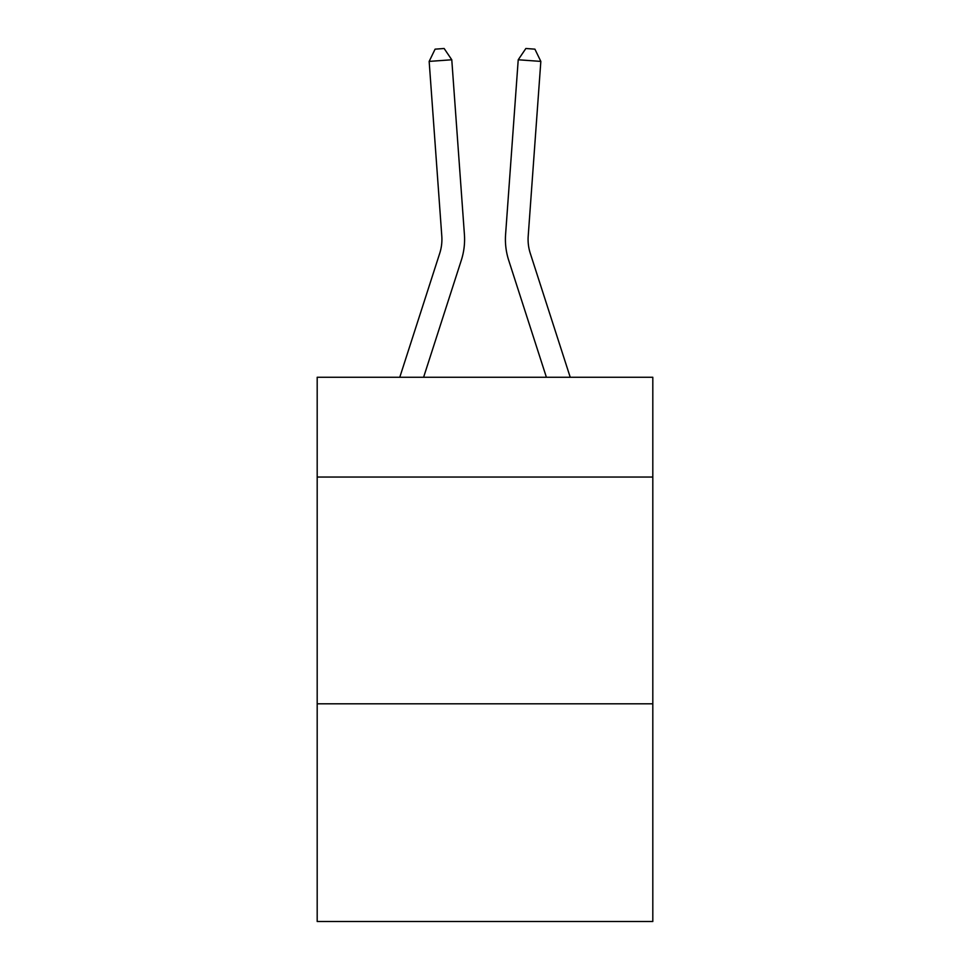<?xml version="1.0" encoding="UTF-8"?>
<svg xmlns="http://www.w3.org/2000/svg" width="970" height="970" viewBox="0 0 970 970"><rect width="100%" height="100%" fill="white"/><g stroke="black" fill="none" stroke-linecap="round" stroke-linejoin="round"><path stroke-width="1.45" d="M652.81 477.046L652.81 377.269L317.19 377.269L317.19 477.046L652.81 477.046L652.81 921.5L317.19 921.5L317.19 477.046M652.81 703.808L317.19 703.808M461.308 260.275L423.599 377.269L461.308 260.275A68.033 68.033 120.6 0 0 464.412 234.485L451.777 59.776L464.412 234.485L451.777 59.776L464.412 234.485L451.777 59.776L464.412 234.485L451.777 59.776L464.412 234.485L451.777 59.776L464.412 234.485L451.777 59.776L464.412 234.485L451.777 59.776L464.412 234.485L451.777 59.776L464.412 234.485L451.777 59.776L464.412 234.485L451.777 59.776L464.412 234.485L451.777 59.776L464.412 234.485L451.777 59.776L464.412 234.485L451.777 59.776L464.412 234.485L451.777 59.776L464.412 234.485L451.777 59.776L464.412 234.485L451.777 59.776L464.412 234.485L451.777 59.776L464.412 234.485L451.777 59.776L464.412 234.485L451.777 59.776L464.412 234.485L451.777 59.776L464.412 234.485L451.777 59.776L464.412 234.485L451.777 59.776L464.412 234.485L451.777 59.776L429.164 61.401L435.093 49.155L444.139 48.5L451.777 59.776M439.725 253.315A45.347 45.347 -59.4 0 0 441.799 236.122A45.347 45.347 -59.4 0 1 439.725 253.315A45.347 45.347 -59.4 0 0 441.799 236.122A45.347 45.347 -59.4 0 1 439.725 253.315A45.347 45.347 -59.4 0 0 441.799 236.122A45.347 45.347 -59.4 0 1 439.725 253.315A45.347 45.347 -59.4 0 0 441.799 236.122A45.347 45.347 -59.4 0 1 439.725 253.315A45.347 45.347 -59.4 0 0 441.799 236.122A45.347 45.347 -59.4 0 1 439.725 253.315A45.347 45.347 -59.4 0 0 441.799 236.122A45.347 45.347 -59.4 0 1 439.725 253.315A45.347 45.347 -59.4 0 0 441.799 236.122A45.347 45.347 -59.4 0 1 439.725 253.315A45.347 45.347 -59.4 0 0 441.799 236.122A45.347 45.347 -59.4 0 1 439.725 253.315A45.347 45.347 -59.4 0 0 441.799 236.122A45.347 45.347 -59.4 0 1 439.725 253.315A45.347 45.347 -59.4 0 0 441.799 236.122A45.347 45.347 -59.4 0 1 439.725 253.315A45.347 45.347 -59.4 0 0 441.799 236.122A45.347 45.347 -59.4 0 1 439.725 253.315A45.347 45.347 -59.4 0 0 441.799 236.122A45.347 45.347 -59.4 0 1 439.725 253.315A45.347 45.347 -59.4 0 0 441.799 236.122A45.347 45.347 -59.4 0 1 439.725 253.315A45.347 45.347 -59.4 0 0 441.799 236.122A45.347 45.347 -59.4 0 1 439.725 253.315A45.347 45.347 -59.4 0 0 441.799 236.122A45.347 45.347 -59.4 0 1 439.725 253.315A45.347 45.347 -59.4 0 0 441.799 236.122A45.347 45.347 -59.4 0 1 439.725 253.315A45.347 45.347 -59.4 0 0 441.799 236.122A45.347 45.347 -59.4 0 1 439.725 253.315A45.347 45.347 -59.4 0 0 441.799 236.122A45.347 45.347 -59.4 0 1 439.725 253.315A45.347 45.347 -59.4 0 0 441.799 236.122A45.347 45.347 -59.4 0 1 439.725 253.315A45.347 45.347 -59.4 0 0 441.799 236.122A45.347 45.347 -59.4 0 1 439.725 253.315A45.347 45.347 -59.4 0 0 441.799 236.122A45.347 45.347 -59.4 0 1 439.725 253.315A45.347 45.347 -59.4 0 0 441.799 236.122A45.347 45.347 -59.4 0 1 439.725 253.315L399.773 377.269L439.725 253.315A45.347 45.347 -38.7 0 0 441.799 236.122L429.164 61.401M530.275 253.315A45.347 45.347 59.4 0 1 528.201 236.122A45.347 45.347 59.4 0 0 530.275 253.315A45.347 45.347 59.4 0 1 528.201 236.122A45.347 45.347 59.4 0 0 530.275 253.315A45.347 45.347 59.4 0 1 528.201 236.122A45.347 45.347 59.4 0 0 530.275 253.315A45.347 45.347 59.4 0 1 528.201 236.122A45.347 45.347 59.4 0 0 530.275 253.315A45.347 45.347 59.4 0 1 528.201 236.122A45.347 45.347 59.4 0 0 530.275 253.315A45.347 45.347 59.4 0 1 528.201 236.122A45.347 45.347 59.4 0 0 530.275 253.315A45.347 45.347 59.4 0 1 528.201 236.122A45.347 45.347 59.4 0 0 530.275 253.315A45.347 45.347 59.4 0 1 528.201 236.122A45.347 45.347 59.4 0 0 530.275 253.315A45.347 45.347 59.4 0 1 528.201 236.122A45.347 45.347 59.4 0 0 530.275 253.315A45.347 45.347 59.4 0 1 528.201 236.122A45.347 45.347 59.4 0 0 530.275 253.315A45.347 45.347 59.4 0 1 528.201 236.122A45.347 45.347 59.4 0 0 530.275 253.315A45.347 45.347 59.4 0 1 528.201 236.122A45.347 45.347 59.4 0 0 530.275 253.315A45.347 45.347 59.4 0 1 528.201 236.122A45.347 45.347 59.4 0 0 530.275 253.315A45.347 45.347 59.4 0 1 528.201 236.122A45.347 45.347 59.4 0 0 530.275 253.315A45.347 45.347 59.4 0 1 528.201 236.122A45.347 45.347 59.4 0 0 530.275 253.315A45.347 45.347 59.4 0 1 528.201 236.122A45.347 45.347 59.4 0 0 530.275 253.315A45.347 45.347 59.4 0 1 528.201 236.122A45.347 45.347 59.4 0 0 530.275 253.315A45.347 45.347 59.4 0 1 528.201 236.122A45.347 45.347 59.4 0 0 530.275 253.315A45.347 45.347 59.4 0 1 528.201 236.122A45.347 45.347 59.4 0 0 530.275 253.315A45.347 45.347 59.4 0 1 528.201 236.122A45.347 45.347 59.4 0 0 530.275 253.315A45.347 45.347 59.4 0 1 528.201 236.122A45.347 45.347 59.4 0 0 530.275 253.315A45.347 45.347 59.4 0 1 528.201 236.122A45.347 45.347 59.4 0 0 530.275 253.315L570.227 377.269L530.275 253.315A45.347 45.347 38.7 0 1 528.201 236.122L540.836 61.401L518.222 59.776L505.588 234.485A68.033 68.033 -120.6 0 0 508.692 260.275L546.401 377.269L508.692 260.275M518.222 59.776L505.588 234.485L518.222 59.776L505.588 234.485L518.222 59.776L505.588 234.485L518.222 59.776L505.588 234.485L518.222 59.776L505.588 234.485L518.222 59.776L505.588 234.485L518.222 59.776L505.588 234.485L518.222 59.776L505.588 234.485L518.222 59.776L505.588 234.485L518.222 59.776L505.588 234.485L518.222 59.776L505.588 234.485L518.222 59.776L505.588 234.485L518.222 59.776L505.588 234.485L518.222 59.776L505.588 234.485L518.222 59.776L505.588 234.485L518.222 59.776L505.588 234.485L518.222 59.776L505.588 234.485L518.222 59.776L505.588 234.485L518.222 59.776L505.588 234.485L518.222 59.776L505.588 234.485L518.222 59.776L505.588 234.485L518.222 59.776L505.588 234.485L518.222 59.776L525.861 48.5L534.906 49.155L540.836 61.401"/></g></svg>
